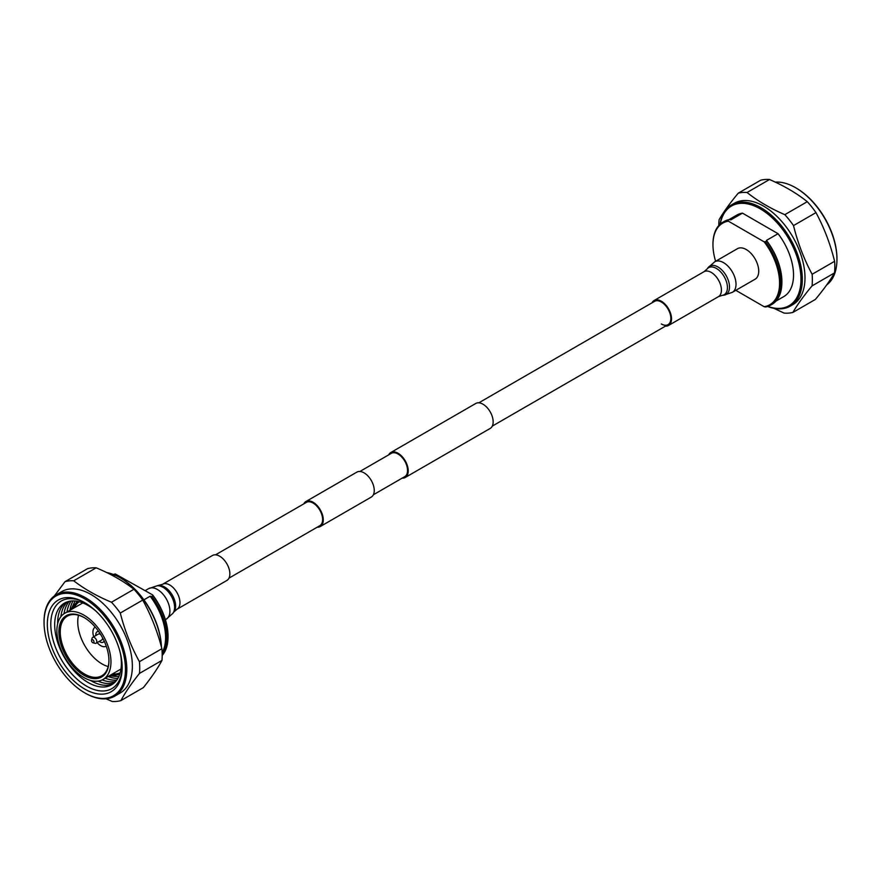 <?xml version="1.0" encoding="UTF-8"?>
<svg xmlns="http://www.w3.org/2000/svg" width="881" height="881" viewBox="0 0 881 881"><rect width="100%" height="100%" fill="white"/><g stroke="black" fill="none" stroke-linecap="round" stroke-linejoin="round"><path stroke-width="1.32" d="M228.983 578.134L319.825 525.682A13.457 7.764 -120 0 0 321.884 514.9A13.457 7.764 -120 0 0 313.096 503.051A13.457 7.764 -120 0 0 306.368 502.379L215.526 554.832M317.237 527.179A14.415 8.325 -120 0 0 320.299 526.519L371.264 497.093A14.415 8.325 -120 0 0 373.478 485.541A14.415 8.325 -120 0 0 364.062 472.844A14.415 8.325 -120 0 0 356.849 472.128L305.894 501.553A14.415 8.325 -120 0 0 303.78 503.877M320.299 526.519A14.415 8.325 -120 0 0 322.512 514.967A14.415 8.325 -120 0 0 313.096 502.258A14.415 8.325 -120 0 0 305.894 501.553M402.177 478.141A14.415 8.325 -120 0 0 405.238 477.48A14.415 8.325 -120 0 0 407.451 465.928A14.415 8.325 -120 0 0 398.036 453.23A14.415 8.325 -120 0 0 390.823 452.515A14.415 8.325 -120 0 0 388.719 454.838M405.238 477.48L490.177 428.441A14.415 8.325 -120 0 0 492.38 416.889A14.415 8.325 -120 0 0 482.964 404.192A14.415 8.325 -120 0 0 475.762 403.476L390.823 452.515M373.368 494.77L404.753 476.643A13.457 7.764 -120 0 0 406.824 465.862A13.457 7.764 -120 0 0 398.036 454.012A13.457 7.764 -120 0 0 391.307 453.341L359.922 471.467M795.818 187.84A57.562 33.236 60 0 1 796.16 188.038A57.562 33.236 60 0 1 836.95 258.585A57.562 33.236 60 0 1 836.95 258.684A57.562 33.236 60 0 1 836.95 258.794M826.675 284.948A58.52 33.786 -120 0 0 836.95 259.477A58.52 33.786 -120 0 0 836.95 259.366A58.52 33.786 -120 0 0 795.477 187.642A58.52 33.786 -120 0 0 775.258 182.125M767.814 306.401A57.562 33.236 -120 0 0 800.972 279.354A57.562 33.236 -120 0 0 764.058 211.253A57.562 33.236 -120 0 0 720.273 224.06M720.107 224.203A58.52 33.786 60 0 1 731.682 204.788A58.52 33.786 60 0 1 776.778 220.47A58.52 33.786 60 0 1 802.327 279.354A58.52 33.786 60 0 1 790.202 306.148A58.52 33.786 60 0 1 767.604 306.467M790.202 306.148L792.878 304.606A58.52 33.786 -120 0 0 804.992 277.823A58.52 33.786 -120 0 0 779.454 218.929A58.52 33.786 -120 0 0 734.358 203.247L731.682 204.788M773.903 308.328L784.112 313.096A66.163 38.202 -120 0 0 792.889 312.425C797.36 304.683 803.747 295.84 812.04 285.896A66.163 38.202 -120 0 0 812.359 279.806A66.163 38.202 -120 0 0 812.128 274.277C804.001 259.157 797.801 242.925 793.517 225.591A66.163 38.202 -120 0 0 784.817 214.656C770.302 208.379 757.715 200.989 747.044 192.499A66.163 38.202 -120 0 0 738.267 193.17C729.964 203.115 723.576 211.958 719.116 219.699A66.163 38.202 -120 0 0 718.797 225.525M812.04 285.896L834.516 272.912A66.163 38.202 -120 0 0 834.836 266.833A66.163 38.202 -120 0 0 834.604 261.305L812.128 274.277M834.516 272.912C830.056 280.654 823.669 289.497 815.365 299.441L792.889 312.425M775.985 301.093L783.782 296.589A47.023 27.146 -120 0 0 778.066 233.696L742.474 213.147A47.023 27.146 -120 0 0 736.758 215.129L728.961 219.633M742.474 213.147L730.856 219.854L729.149 219.6A47.86 27.63 -120 0 0 724.094 221.483L722.872 222.188A47.86 27.63 -120 0 0 712.96 244.092A47.86 27.63 -120 0 0 712.96 244.4M729.149 219.6L727.926 220.305A47.86 27.63 -120 0 0 722.872 222.188M735.811 290.334L764.168 306.709A47.111 27.201 -120 0 0 779.575 283.175A47.111 27.201 -120 0 0 764.168 241.846L766.899 241.394L766.459 240.403L778.066 233.696M764.168 306.709L765.677 306.962A47.86 27.63 -120 0 0 770.732 305.079A47.86 27.63 -120 0 0 780.643 283.175A47.86 27.63 -120 0 0 765.677 242.099M727.926 220.305L728.367 221.175A47.111 27.201 -120 0 0 712.96 244.709A47.111 27.201 -120 0 0 715.614 261.283M728.367 221.175L764.168 241.846M770.732 305.079L771.954 304.374A47.86 27.63 -120 0 0 781.788 285.037A47.86 27.63 -120 0 0 766.899 241.394M781.81 284.662A47.023 27.146 -120 0 0 781.832 284.288A47.023 27.146 -120 0 0 766.459 240.403M747.044 192.499L769.52 179.515A66.163 38.202 -120 0 0 760.732 180.198L738.267 193.17M793.517 225.591L815.982 212.618A66.163 38.202 -120 0 0 807.282 201.683L784.817 214.656M769.52 179.515C784.024 185.803 796.611 193.181 807.282 201.683M815.982 212.618C824.109 227.739 830.309 243.971 834.604 261.305M108.947 660.794A35.394 20.439 60 0 1 83.915 675.253A35.394 20.439 60 0 1 58.884 631.897A35.394 20.439 60 0 1 84.069 617.526A35.394 20.439 60 0 1 108.947 660.629A35.394 20.439 60 0 1 108.947 660.794M84.4 617.735A34.436 19.878 -120 0 0 67.419 616.116A34.436 19.878 -120 0 0 60.249 631.897A34.436 19.878 -120 0 0 75.303 666.576A34.436 19.878 -120 0 0 101.844 675.749A34.436 19.878 -120 0 0 108.947 660.232M125.454 669.362A57.562 33.236 -120 0 0 84.796 598.893A57.562 33.236 -120 0 0 44.05 622.261A57.562 33.236 -120 0 0 44.05 622.371A57.562 33.236 -120 0 0 84.84 692.918A57.562 33.236 -120 0 0 125.454 669.362M44.05 621.579A58.52 33.786 60 0 1 44.05 621.479A58.52 33.786 60 0 1 56.175 594.796A58.52 33.786 60 0 1 101.271 610.467A58.52 33.786 60 0 1 126.809 669.362A58.52 33.786 60 0 1 114.695 696.155A58.52 33.786 60 0 1 85.523 693.303A58.52 33.786 60 0 1 85.182 693.105M120.4 577.903A57.562 33.236 60 0 1 120.73 578.09A57.562 33.236 60 0 1 161.41 646.918M161.377 646.786A58.52 33.786 -120 0 0 120.058 577.705A58.52 33.786 -120 0 0 106.689 572.551M93.749 636.743A11.001 6.354 60 0 1 92.901 632.173A11.001 6.354 60 0 1 95.192 627.14A11.001 6.354 60 0 1 95.247 627.107L95.192 627.14M108.176 666.565A34.359 19.834 60 0 1 77.748 621.854A34.359 19.834 60 0 1 78.541 615.224M56.88 630.741A38.235 22.08 60 0 1 64.842 613.209A38.235 22.08 60 0 1 94.289 623.506A38.235 22.08 60 0 1 110.962 661.95A38.235 22.08 60 0 1 103.077 679.438A38.235 22.08 60 0 1 73.597 669.241A38.235 22.08 60 0 1 56.88 630.741M74.136 607.89A41.033 23.699 60 0 1 79.202 601.745M119.75 674.163A42.189 24.36 60 0 1 110.874 674.901M120.19 672.732A41.033 23.699 60 0 1 112.328 674.053M72.671 608.727A42.189 24.36 60 0 1 77.748 601.404M117.834 678.458A47.156 27.223 60 0 1 108.154 676.476M116.788 680.077A47.156 27.223 60 0 1 105.202 678.194M115.631 681.509A47.156 27.223 60 0 1 102.207 679.901M114.387 682.775A47.156 27.223 60 0 1 98.044 681.123M113.043 683.876A47.156 27.223 60 0 1 90.336 680.374M57.661 623.781A47.156 27.223 60 0 1 57.65 623.01A47.156 27.223 60 0 1 65.976 602.362M120.334 653.096A47.156 27.223 60 0 1 121.38 663.228A47.156 27.223 60 0 1 88.034 682.478A47.156 27.223 60 0 1 54.688 624.717A47.156 27.223 60 0 1 96.282 611.425M122.107 669.681A50.569 29.194 60 0 1 84.675 684.989A50.569 29.194 60 0 1 50.79 624.188A50.569 29.194 60 0 1 82.803 601.602M122.162 667.468A52.915 30.549 60 0 1 122.052 670.771A52.915 30.549 60 0 1 83.288 688.193A52.915 30.549 60 0 1 47.332 624.266A52.915 30.549 60 0 1 81.834 601.117A52.915 30.549 60 0 1 122.162 667.468M56.175 594.796L61.725 591.592A58.52 33.786 60 0 1 106.821 607.262A58.52 33.786 60 0 1 132.359 666.157A58.52 33.786 60 0 1 120.245 692.951L114.695 696.155M133.956 589.257L111.48 602.23C96.976 596.195 84.389 589.037 73.718 580.788A66.163 38.202 60 0 0 65.018 581.669L87.483 568.697A66.163 38.202 60 0 1 96.183 567.816C110.698 573.85 123.285 580.997 133.956 589.257A66.163 38.202 60 0 1 142.733 600.071C151.036 615.18 157.424 631.391 161.884 648.713A66.163 38.202 60 0 1 162.203 655.167A66.163 38.202 60 0 1 161.972 660.42C157.688 668.382 151.477 677.445 143.361 687.62L120.884 700.593A66.163 38.202 60 0 1 112.184 701.485L106.061 698.809M161.884 648.713L139.418 661.686A66.163 38.202 60 0 1 139.727 668.139A66.163 38.202 60 0 1 139.495 673.392L161.972 660.42M139.418 661.686C131.115 646.588 124.728 630.367 120.268 613.044L142.733 600.071M111.48 602.23A66.163 38.202 60 0 1 120.268 613.044M65.018 581.669L54.336 595.997M113.396 574.478A47.86 27.63 60 0 1 115.323 573.983L152.633 594.906A47.111 27.201 60 0 1 168.04 636.236L168.04 636.853A47.86 27.63 60 0 1 162.203 655.431M152.633 594.906L153.074 595.776A47.86 27.63 60 0 1 168.04 636.853M153.074 595.776L151.851 596.492A47.86 27.63 60 0 1 162.203 654.605M113.979 574.709A47.86 27.63 60 0 1 114.101 574.687L115.323 573.983M151.851 596.492L150.144 596.228A47.023 27.146 60 0 1 162.148 652.612M114.541 575.678L114.101 574.687M150.144 596.228L143.9 599.829M73.718 580.788L96.183 567.816M120.884 700.593C125.168 692.631 131.379 683.568 139.495 673.392M60.866 616.722A47.156 27.223 60 0 1 67.606 601.745M64.005 613.738A47.156 27.223 60 0 1 69.324 601.294M66.978 611.987A47.156 27.223 60 0 1 71.141 601.018M69.94 610.291A47.156 27.223 60 0 1 73.068 600.919M106.238 646.158L106.194 646.18A11.001 6.354 60 0 1 106.194 646.18A11.001 6.354 60 0 1 97.152 642.634M98.705 631.567A6.024 3.48 -120 0 0 97.075 631.798A6.024 3.48 -120 0 0 95.831 634.551A6.024 3.48 -120 0 0 95.897 635.498M93.992 641.974A1.762 1.013 -120 0 0 92.912 639.925A1.762 1.013 -120 0 0 91.547 640.168A1.762 1.013 -120 0 0 91.503 640.531A1.762 1.013 -120 0 0 93.078 642.833A1.762 1.013 -120 0 0 93.992 641.974M93.078 642.833L95.049 643.339A3.403 1.96 -120 0 0 96.106 643.229A3.403 1.96 -120 0 0 96.811 641.676A3.403 1.96 -120 0 0 95.324 638.251A3.403 1.96 -120 0 0 92.714 637.348A3.403 1.96 -120 0 0 92.098 638.207L91.547 640.168M96.106 643.229L101.789 639.958A3.403 1.96 -120 0 0 102.493 638.406A3.403 1.96 -120 0 0 102.372 637.47M100.83 634.805A3.403 1.96 -120 0 0 98.386 634.067L92.714 637.348M99.3 641.39A6.024 3.48 -120 0 0 103.099 642.227A6.024 3.48 -120 0 0 104.112 640.928M732.364 292.327A17.631 10.176 60 0 0 735.073 278.198A17.631 10.176 60 0 0 723.554 262.659A17.631 10.176 60 0 0 714.744 261.789L737.452 248.673A17.631 10.176 60 0 1 746.273 249.554A17.631 10.176 60 0 1 757.781 265.082A17.631 10.176 60 0 1 755.083 279.211L732.364 292.327L723.951 295.157A16.343 9.438 60 0 0 729.072 283.109A16.343 9.438 60 0 0 717.949 266.954A16.343 9.438 60 0 0 708.082 267.659L706.969 269.123A15.605 9.008 60 0 1 716.396 268.441A15.605 9.008 60 0 1 727.023 283.88A15.605 9.008 60 0 1 722.134 295.388L723.951 295.157M652.017 302.822A14.415 8.325 60 0 1 654.12 300.498A14.415 8.325 60 0 1 661.334 301.214A14.415 8.325 60 0 1 670.749 313.911A14.415 8.325 60 0 1 668.536 325.463A14.415 8.325 60 0 1 665.474 326.124M478.824 402.815L654.605 301.324A13.457 7.764 60 0 1 661.334 301.996A13.457 7.764 60 0 1 670.122 313.845A13.457 7.764 60 0 1 668.062 324.626A13.457 7.764 60 0 1 661.334 323.966M162.567 584.301A14.415 8.325 -120 0 1 169.692 584.962A14.415 8.325 -120 0 1 179.173 597.659A14.415 8.325 -120 0 1 176.982 609.267L226.88 580.458A14.415 8.325 -120 0 0 229.071 568.851A14.415 8.325 -120 0 0 219.578 556.153A14.415 8.325 -120 0 0 212.464 555.493L162.567 584.301L157.049 585.799A16.343 9.438 -120 0 1 162.952 587.264A16.343 9.438 -120 0 1 173.094 599.873A16.343 9.438 -120 0 1 172.918 613.297L166.256 619.167A17.631 10.176 -120 0 0 168.943 604.972A17.631 10.176 -120 0 0 157.336 589.444A17.631 10.176 -120 0 0 148.636 588.629L157.049 585.799M654.12 300.498L704.018 271.689A14.415 8.325 60 0 1 711.231 272.405A14.415 8.325 60 0 1 720.647 285.103A14.415 8.325 60 0 1 718.433 296.655L722.134 295.388M176.982 609.267L174.031 611.832A15.605 9.008 -120 0 0 174.196 599.014A15.605 9.008 -120 0 0 164.505 586.966A15.605 9.008 -120 0 0 158.866 585.568M492.281 426.118L668.062 324.626M836.95 258.684L836.95 259.477M712.96 244.709L712.96 244.092M781.832 284.288L781.788 285.037M796.16 188.038L795.477 187.642M44.05 622.261L44.05 621.479M120.73 578.09L120.058 577.705M82.803 602.923L64.842 613.209M75.072 601.007L71.053 609.652M109.255 675.837L118.759 676.674M120.961 669.02L103.077 679.438M84.84 692.918L85.523 693.303M97.67 631.457L97.075 631.798M103.694 641.886L103.099 642.227M704.018 271.689L706.969 269.123M668.536 325.463L718.433 296.655M714.744 261.789L708.082 267.659M166.256 619.167L165.386 619.662M174.031 611.832L172.918 613.297M148.636 588.629L145.189 590.611"/></g></svg>
